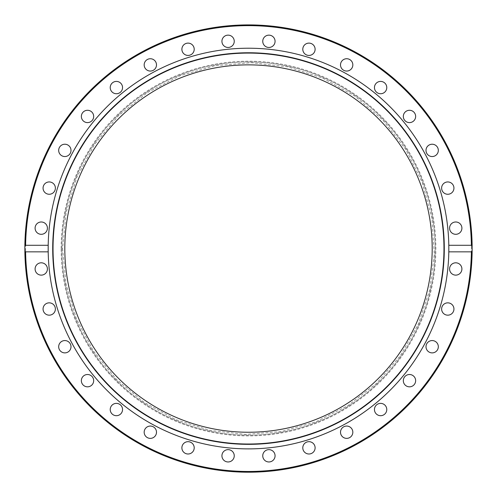 <?xml version="1.0" encoding="UTF-8"?>
<svg xmlns="http://www.w3.org/2000/svg" width="497" height="497" viewBox="0 0 497 497"><rect width="100%" height="100%" fill="white"/><g stroke="black" fill="none" stroke-linecap="round" stroke-linejoin="round"><path stroke-width="0.37" stroke-dasharray="2.48 1.86" d="M61.883 248.556A186.617 186.617 0 0 0 341.812 410.174A186.617 186.617 0 0 0 341.812 86.938A186.617 186.617 0 0 0 61.883 248.556A186.617 186.617 0 0 1 341.812 86.938A186.617 186.617 0 0 1 341.812 410.174A186.617 186.617 0 0 1 61.883 248.556M221.929 41.307A6.157 6.157 0 0 0 231.167 46.643A6.157 6.157 0 0 0 231.167 35.97A6.157 6.157 0 0 0 221.929 41.307M262.87 40.108A6.157 6.157 0 0 0 270.89 47.14A6.157 6.157 0 0 0 272.971 36.679A6.157 6.157 0 0 0 262.87 40.108M182.008 50.47A6.157 6.157 0 0 0 192.109 53.9A6.157 6.157 0 0 0 190.028 43.438A6.157 6.157 0 0 0 182.008 50.47M144.639 67.25A6.157 6.157 0 0 0 155.219 68.642A6.157 6.157 0 0 0 151.138 58.789A6.157 6.157 0 0 0 144.639 67.25M111.266 90.994A6.157 6.157 0 0 0 121.914 90.299A6.157 6.157 0 0 0 115.981 81.427A6.157 6.157 0 0 0 111.266 90.994M83.167 120.796A6.157 6.157 0 0 0 93.467 118.037A6.157 6.157 0 0 0 85.925 110.489A6.157 6.157 0 0 0 83.167 120.796M61.417 155.505A6.157 6.157 0 0 0 70.984 150.79A6.157 6.157 0 0 0 62.113 144.863A6.157 6.157 0 0 0 61.417 155.505M46.861 193.793A6.157 6.157 0 0 0 55.322 187.301A6.157 6.157 0 0 0 45.469 183.219A6.157 6.157 0 0 0 46.861 193.793M40.052 234.186A6.157 6.157 0 0 0 47.085 226.16A6.157 6.157 0 0 0 36.623 224.079A6.157 6.157 0 0 0 40.052 234.186M41.251 275.127A6.157 6.157 0 0 0 46.588 265.889A6.157 6.157 0 0 0 35.914 265.889A6.157 6.157 0 0 0 41.251 275.127M50.421 315.048A6.157 6.157 0 0 0 53.85 304.947A6.157 6.157 0 0 0 43.382 307.028A6.157 6.157 0 0 0 50.421 315.048M67.194 352.416A6.157 6.157 0 0 0 68.586 341.837A6.157 6.157 0 0 0 58.733 345.918A6.157 6.157 0 0 0 67.194 352.416M90.939 385.79A6.157 6.157 0 0 0 90.243 375.142A6.157 6.157 0 0 0 81.371 381.069A6.157 6.157 0 0 0 90.939 385.79M120.74 413.889A6.157 6.157 0 0 0 117.982 403.583A6.157 6.157 0 0 0 110.44 411.131A6.157 6.157 0 0 0 120.74 413.889M155.455 435.639A6.157 6.157 0 0 0 150.734 426.072A6.157 6.157 0 0 0 144.807 434.943A6.157 6.157 0 0 0 155.455 435.639M193.737 450.195A6.157 6.157 0 0 0 187.245 441.734A6.157 6.157 0 0 0 183.163 451.587A6.157 6.157 0 0 0 193.737 450.195M234.13 457.004A6.157 6.157 0 0 0 226.11 449.971A6.157 6.157 0 0 0 224.029 460.433A6.157 6.157 0 0 0 234.13 457.004M275.071 455.805A6.157 6.157 0 0 0 265.833 450.468A6.157 6.157 0 0 0 265.833 461.135A6.157 6.157 0 0 0 275.071 455.805M314.992 446.635A6.157 6.157 0 0 0 304.891 443.206A6.157 6.157 0 0 0 306.972 453.674A6.157 6.157 0 0 0 314.992 446.635M352.361 429.862A6.157 6.157 0 0 0 341.781 428.464A6.157 6.157 0 0 0 345.862 438.323A6.157 6.157 0 0 0 352.361 429.862M385.734 406.111A6.157 6.157 0 0 0 375.086 406.813A6.157 6.157 0 0 0 381.019 415.685A6.157 6.157 0 0 0 385.734 406.111M413.833 376.31A6.157 6.157 0 0 0 403.533 379.074A6.157 6.157 0 0 0 411.075 386.616A6.157 6.157 0 0 0 413.833 376.31M435.583 341.601A6.157 6.157 0 0 0 426.016 346.322A6.157 6.157 0 0 0 434.887 352.249A6.157 6.157 0 0 0 435.583 341.601M450.139 303.319A6.157 6.157 0 0 0 441.678 309.811A6.157 6.157 0 0 0 451.531 313.893A6.157 6.157 0 0 0 450.139 303.319M456.948 262.925A6.157 6.157 0 0 0 449.915 270.946A6.157 6.157 0 0 0 460.377 273.027A6.157 6.157 0 0 0 456.948 262.925M455.749 221.985A6.157 6.157 0 0 0 450.412 231.223A6.157 6.157 0 0 0 461.086 231.223A6.157 6.157 0 0 0 455.749 221.985M446.579 182.064A6.157 6.157 0 0 0 443.15 192.165A6.157 6.157 0 0 0 453.618 190.084A6.157 6.157 0 0 0 446.579 182.064M429.806 144.695A6.157 6.157 0 0 0 428.414 155.275A6.157 6.157 0 0 0 438.267 151.187A6.157 6.157 0 0 0 429.806 144.695M406.055 111.322A6.157 6.157 0 0 0 406.757 121.964A6.157 6.157 0 0 0 415.629 116.037A6.157 6.157 0 0 0 406.055 111.322M376.26 83.216A6.157 6.157 0 0 0 379.018 93.523A6.157 6.157 0 0 0 386.56 85.981A6.157 6.157 0 0 0 376.26 83.216M341.545 61.473A6.157 6.157 0 0 0 346.266 71.04A6.157 6.157 0 0 0 352.193 62.168A6.157 6.157 0 0 0 341.545 61.473M303.263 46.917A6.157 6.157 0 0 0 309.755 55.378A6.157 6.157 0 0 0 313.837 45.519A6.157 6.157 0 0 0 303.263 46.917M64.815 248.556A183.685 183.685 0 0 1 340.346 89.479A183.685 183.685 0 0 1 340.346 407.633A183.685 183.685 0 0 1 64.815 248.556A183.685 183.685 0 0 0 340.346 407.633A183.685 183.685 0 0 0 340.346 89.479A183.685 183.685 0 0 0 64.815 248.556A183.685 183.685 0 0 1 340.346 89.479A183.685 183.685 0 0 1 340.346 407.633A183.685 183.685 0 0 1 64.815 248.556M448.803 251.836A200.334 200.334 0 0 1 248.5 448.884A200.334 200.334 0 0 1 48.197 251.78M48.197 245.276A200.334 200.334 0 0 1 248.525 48.221A200.334 200.334 0 0 1 448.803 245.332M61.15 248.556A187.35 187.35 0 0 1 342.178 86.304A187.35 187.35 0 0 1 342.178 410.808A187.35 187.35 0 0 1 61.15 248.556M471.417 248.556A222.917 222.917 0 0 0 137.042 55.502A222.917 222.917 0 0 0 137.042 441.609A222.917 222.917 0 0 0 471.417 248.556M62.616 248.556L66.026 284.017L76.395 318.788L93.399 351.012L116.304 379.242L144.13 402.377L175.758 419.617L209.989 430.408L245.58 434.415L281.277 431.526L315.831 421.816L347.987 405.583L376.527 383.33L400.302 355.833L418.312 324.156L429.768 289.732L434.297 254.396L431.887 218.152L422.208 182.399L405.571 149.143L382.702 119.932L354.634 95.946L322.547 78.054L287.701 66.853L251.42 62.697L215.027 65.71L179.846 75.811L147.211 92.684L118.404 115.776L94.629 144.26L76.954 176.975L66.163 212.405L62.616 248.556"/><path stroke-width="0.75" d="M64.815 248.556A183.685 183.685 0 0 1 340.346 89.479A183.685 183.685 0 0 1 340.346 407.633A183.685 183.685 0 0 1 64.815 248.556M448.803 245.332A200.334 200.334 0 0 1 448.803 251.836L448.803 245.276L471.392 245.276L472.138 246.121L472.138 250.985L471.392 251.836L448.803 251.836A200.334 200.334 0 0 1 248.5 448.884A200.334 200.334 0 0 1 48.197 251.836L25.608 251.836L24.862 250.985L24.862 246.121L25.608 245.276L48.197 245.276L48.197 251.836M48.197 251.78A200.334 200.334 0 0 1 248.5 48.221A200.334 200.334 0 0 1 448.803 245.276M314.644 51.626A6.157 6.157 0 0 1 306.593 54.962A6.157 6.157 0 0 1 303.263 46.917A6.157 6.157 0 0 1 311.308 43.581A6.157 6.157 0 0 1 314.644 51.626M351.789 68.319A6.157 6.157 0 0 1 343.247 70.015A6.157 6.157 0 0 1 341.545 61.473A6.157 6.157 0 0 1 350.093 59.77A6.157 6.157 0 0 1 351.789 68.319M384.97 91.933A6.157 6.157 0 0 1 376.26 91.933A6.157 6.157 0 0 1 376.26 83.216A6.157 6.157 0 0 1 384.97 83.216A6.157 6.157 0 0 1 384.97 91.933M412.901 121.566A6.157 6.157 0 0 1 404.359 119.864A6.157 6.157 0 0 1 406.055 111.322A6.157 6.157 0 0 1 414.604 113.018A6.157 6.157 0 0 1 412.901 121.566M434.521 156.077A6.157 6.157 0 0 1 426.469 152.741A6.157 6.157 0 0 1 429.806 144.695A6.157 6.157 0 0 1 437.851 148.031A6.157 6.157 0 0 1 434.521 156.077M448.984 194.147A6.157 6.157 0 0 1 441.74 189.307A6.157 6.157 0 0 1 446.579 182.064A6.157 6.157 0 0 1 453.823 186.903A6.157 6.157 0 0 1 448.984 194.147M455.749 234.304A6.157 6.157 0 0 1 449.586 228.142A6.157 6.157 0 0 1 455.749 221.985A6.157 6.157 0 0 1 461.906 228.142A6.157 6.157 0 0 1 455.749 234.304M42.456 222.103A6.157 6.157 0 0 1 47.296 229.347A6.157 6.157 0 0 1 40.052 234.186A6.157 6.157 0 0 1 35.212 226.943A6.157 6.157 0 0 1 42.456 222.103M51.576 182.411A6.157 6.157 0 0 1 54.906 190.463A6.157 6.157 0 0 1 46.861 193.793A6.157 6.157 0 0 1 43.525 185.748A6.157 6.157 0 0 1 51.576 182.411M68.263 145.267A6.157 6.157 0 0 1 69.959 153.809A6.157 6.157 0 0 1 61.417 155.505A6.157 6.157 0 0 1 59.715 146.963A6.157 6.157 0 0 1 68.263 145.267M91.877 112.086A6.157 6.157 0 0 1 91.877 120.796A6.157 6.157 0 0 1 83.167 120.796A6.157 6.157 0 0 1 83.167 112.086A6.157 6.157 0 0 1 91.877 112.086M121.51 84.155A6.157 6.157 0 0 1 119.808 92.697A6.157 6.157 0 0 1 111.266 90.994A6.157 6.157 0 0 1 112.962 82.452A6.157 6.157 0 0 1 121.51 84.155M156.021 62.535A6.157 6.157 0 0 1 152.691 70.586A6.157 6.157 0 0 1 144.639 67.25A6.157 6.157 0 0 1 147.976 59.205A6.157 6.157 0 0 1 156.021 62.535M194.091 48.072A6.157 6.157 0 0 1 189.251 55.31A6.157 6.157 0 0 1 182.008 50.47A6.157 6.157 0 0 1 186.847 43.233A6.157 6.157 0 0 1 194.091 48.072M274.953 42.506A6.157 6.157 0 0 1 267.709 47.345A6.157 6.157 0 0 1 262.87 40.108A6.157 6.157 0 0 1 270.113 35.268A6.157 6.157 0 0 1 274.953 42.506M234.249 41.307A6.157 6.157 0 0 1 228.086 47.464A6.157 6.157 0 0 1 221.929 41.307A6.157 6.157 0 0 1 228.086 35.144A6.157 6.157 0 0 1 234.249 41.307M472.138 246.121A223.65 223.65 0 0 0 248.5 24.906A223.65 223.65 0 0 0 24.862 246.121M456.948 262.925A6.157 6.157 0 0 1 461.788 270.169A6.157 6.157 0 0 1 454.544 275.009A6.157 6.157 0 0 1 449.704 267.765A6.157 6.157 0 0 1 456.948 262.925M450.139 303.319A6.157 6.157 0 0 1 453.475 311.364A6.157 6.157 0 0 1 445.424 314.7A6.157 6.157 0 0 1 442.094 306.649A6.157 6.157 0 0 1 450.139 303.319M435.583 341.601A6.157 6.157 0 0 1 437.285 350.149A6.157 6.157 0 0 1 428.737 351.845A6.157 6.157 0 0 1 427.041 343.303A6.157 6.157 0 0 1 435.583 341.601M413.833 376.31A6.157 6.157 0 0 1 413.833 385.026A6.157 6.157 0 0 1 405.123 385.026A6.157 6.157 0 0 1 405.123 376.31A6.157 6.157 0 0 1 413.833 376.31M385.734 406.111A6.157 6.157 0 0 1 384.038 414.66A6.157 6.157 0 0 1 375.49 412.957A6.157 6.157 0 0 1 377.192 404.415A6.157 6.157 0 0 1 385.734 406.111M352.361 429.862A6.157 6.157 0 0 1 349.024 437.907A6.157 6.157 0 0 1 340.979 434.571A6.157 6.157 0 0 1 344.309 426.525A6.157 6.157 0 0 1 352.361 429.862M314.992 446.635A6.157 6.157 0 0 1 310.153 453.879A6.157 6.157 0 0 1 302.909 449.039A6.157 6.157 0 0 1 307.749 441.796A6.157 6.157 0 0 1 314.992 446.635M275.071 455.805A6.157 6.157 0 0 1 268.914 461.962A6.157 6.157 0 0 1 262.751 455.805A6.157 6.157 0 0 1 268.914 449.642A6.157 6.157 0 0 1 275.071 455.805M234.13 457.004A6.157 6.157 0 0 1 226.887 461.843A6.157 6.157 0 0 1 222.047 454.6A6.157 6.157 0 0 1 229.291 449.76A6.157 6.157 0 0 1 234.13 457.004M193.737 450.195A6.157 6.157 0 0 1 185.692 453.531A6.157 6.157 0 0 1 182.356 445.48A6.157 6.157 0 0 1 190.407 442.15A6.157 6.157 0 0 1 193.737 450.195M155.455 435.639A6.157 6.157 0 0 1 146.907 437.335A6.157 6.157 0 0 1 145.211 428.793A6.157 6.157 0 0 1 153.753 427.097A6.157 6.157 0 0 1 155.455 435.639M120.74 413.889A6.157 6.157 0 0 1 112.03 413.889A6.157 6.157 0 0 1 112.03 405.179A6.157 6.157 0 0 1 120.74 405.179A6.157 6.157 0 0 1 120.74 413.889M90.939 385.79A6.157 6.157 0 0 1 82.396 384.088A6.157 6.157 0 0 1 84.099 375.546A6.157 6.157 0 0 1 92.641 377.248A6.157 6.157 0 0 1 90.939 385.79M67.194 352.416A6.157 6.157 0 0 1 59.149 349.08A6.157 6.157 0 0 1 62.479 341.035A6.157 6.157 0 0 1 70.531 344.365A6.157 6.157 0 0 1 67.194 352.416M50.421 315.048A6.157 6.157 0 0 1 43.177 310.209A6.157 6.157 0 0 1 48.016 302.965A6.157 6.157 0 0 1 55.26 307.805A6.157 6.157 0 0 1 50.421 315.048M41.251 275.127A6.157 6.157 0 0 1 35.094 268.97A6.157 6.157 0 0 1 41.251 262.807A6.157 6.157 0 0 1 47.414 268.97A6.157 6.157 0 0 1 41.251 275.127M248.5 444.343A195.787 195.787 0 0 1 78.942 150.659A195.787 195.787 0 0 1 418.058 150.659A195.787 195.787 0 0 1 248.5 444.343M248.5 444.02A195.464 195.464 0 0 1 79.222 150.821A195.464 195.464 0 0 1 417.778 150.821A195.464 195.464 0 0 1 248.5 444.02M472.138 250.985A223.65 223.65 0 0 1 248.5 472.206A223.65 223.65 0 0 1 24.862 250.985A223.65 223.65 0 0 0 248.5 472.206A223.65 223.65 0 0 0 472.138 250.985A223.65 223.65 0 0 1 248.5 472.206A223.65 223.65 0 0 1 24.862 250.985A223.65 223.65 0 0 1 247.282 24.906A223.65 223.65 0 0 1 472.138 250.755M25.608 245.276A222.917 222.917 0 0 1 248.5 25.639A222.917 222.917 0 0 1 471.392 245.276M471.392 251.836A222.917 222.917 0 0 1 248.5 471.473A222.917 222.917 0 0 1 25.608 251.836"/></g></svg>
